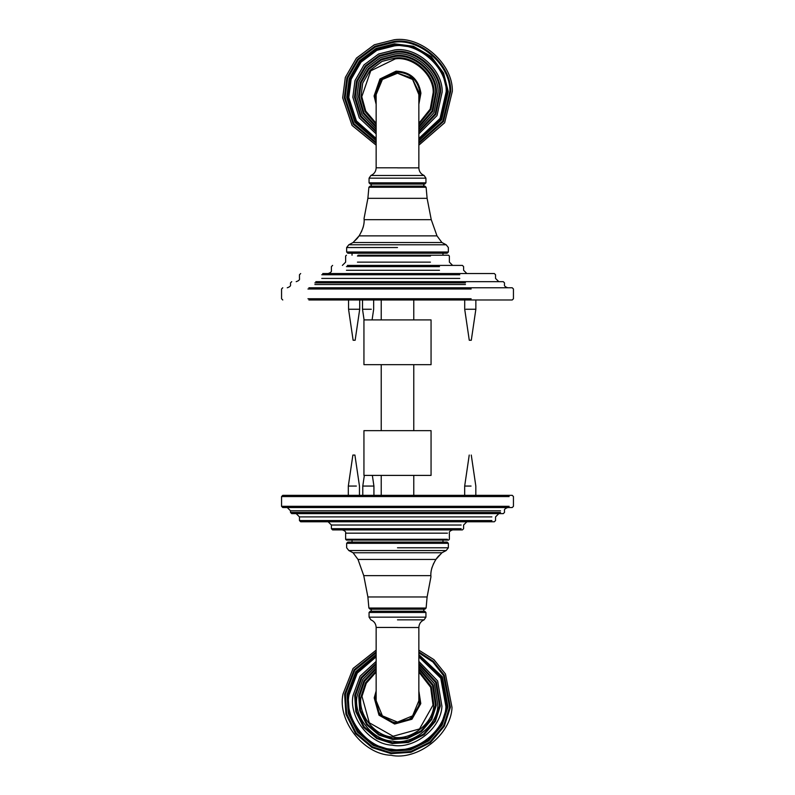 <?xml version="1.0" encoding="UTF-8"?>
<svg xmlns="http://www.w3.org/2000/svg" width="795" height="795" viewBox="0 0 795 795"><rect width="100%" height="100%" fill="white"/><g stroke="black" fill="none" stroke-linecap="round" stroke-linejoin="round"><path stroke-width="1.19" d="M430.86 575.64L363.752 575.64L430.86 575.64L430.94 576.862L430.86 575.64C430.542 571.048 432.222 565.652 435.879 559.451L441.921 552.773L446.184 550.538L448.35 547.775L397.5 547.775M433.732 563.267L433.146 564.53M432.122 567.173L431.586 568.991M431.158 571.009L430.92 572.947M439.764 554.89L438.105 556.55M437.707 556.997L435.879 559.451L358.008 559.451L435.879 559.451M426.11 608.046L368.89 608.046L370.102 609.208L424.898 609.208L426.11 608.046L427.114 596.975L430.94 576.862M425.931 617.149L369.069 617.149L369.049 612.488L425.951 612.488L425.931 617.149L424.103 619.842L397.5 619.842M369.049 612.488L370.261 611.236L424.739 611.236L425.951 612.488M369.069 617.149L370.897 619.842C374.216 621.293 375.965 623.837 376.144 627.444L376.144 700.743L382.395 715.838L397.5 722.099L412.605 715.838L418.856 700.743L418.856 627.444C419.035 623.837 420.784 621.293 424.103 619.842M397.5 543.303L346.65 543.303L448.35 543.303L447.128 542.081L347.872 542.081L346.65 543.303L346.65 547.775L348.816 550.538L446.184 550.538M461.15 528.695L331.396 528.695L332.608 529.917L462.392 529.917L463.604 528.695L463.604 525.028L466.864 521.778M491.896 520.556L299.457 520.556L300.679 521.778L494.321 521.778L495.543 520.556L495.543 516.899L498.803 513.64M500.512 512.417L290.503 512.417L291.725 513.64L503.275 513.64L504.497 512.417L504.497 510.797C504.04 509.516 505.123 508.432 507.747 507.538M509.138 506.316L281.559 506.316L282.772 507.538L512.228 507.538L513.441 506.316L513.441 496.557L512.228 495.335L282.772 495.335L281.559 496.557L509.138 496.557M447.446 539.268L345.626 539.268L346.441 540.083L448.559 540.083L449.374 539.268L449.374 533.167C448.917 531.895 450 530.802 452.623 529.917M418.856 695.595L419.303 703.416C416.302 716.394 408.143 722.774 394.817 722.546C381.839 719.545 375.469 711.376 375.697 698.06L376.144 695.595M376.144 650.141L353.059 668.476L342.993 694.045C337.239 720.707 363.534 754.375 390.802 755.25C417.474 761.004 451.133 734.709 452.007 707.441L445.458 673.981L433.951 659.651L418.856 650.141M376.144 654.593L355.852 671.566L347.027 694.532L348.29 713.552L357.422 732.046L373.153 745.382L391.299 751.215L410.309 749.953L428.803 740.811L442.149 725.09L447.973 706.944L442.348 676.764L418.856 654.593M376.144 671L365.7 682.587L361.159 696.271C357.323 714.049 374.852 736.498 393.038 737.084C410.816 740.91 433.255 723.38 433.841 705.205L431.307 686.681L418.856 671M376.144 661.41L360.055 676.237L353.079 695.277C348.399 717.01 369.824 744.438 392.044 745.154C413.778 749.844 441.205 728.419 441.921 706.198L437.647 680.967L418.856 661.41M376.144 666.111L362.868 679.387L357.124 695.774C352.861 715.53 372.338 740.463 392.541 741.119C412.297 745.382 437.23 725.905 437.876 705.702L434.487 683.799L418.856 666.111M466.864 273.54L463.604 270.28L463.604 266.623L462.392 265.401L347.385 265.401M498.803 281.668L495.543 278.419L495.543 274.752L494.321 273.54L322.72 273.54M507.747 287.77C505.123 286.886 504.04 285.803 504.497 284.521L504.497 282.891L503.275 281.668L315.804 281.668M308.887 299.983L512.228 299.983L513.441 298.761L513.441 288.992L512.228 287.77L308.887 287.77M452.623 265.401L449.374 262.141L449.374 256.04L448.559 255.225L358.068 255.225M364.14 219.668L431.248 219.668L364.14 219.668L364.06 218.456L364.14 219.668C364.458 224.26 362.778 229.656 359.121 235.867L359.141 235.817M361.268 232.051L361.854 230.789M362.878 228.135L363.414 226.327M363.842 224.309L364.08 222.371M355.236 240.418L356.895 238.758M357.293 238.311L359.121 235.867L353.079 242.535L348.816 244.771L346.65 247.543L397.5 247.543M368.89 187.262L426.11 187.262L424.898 186.109L370.102 186.109L368.89 187.262L367.886 198.333L364.06 218.456M369.069 178.169L425.931 178.169L425.951 182.83L369.049 182.83L369.069 178.169L370.897 175.466L424.103 175.466L397.5 175.466M425.951 182.83L424.739 184.072L370.261 184.072L369.049 182.83M425.931 178.169L424.103 175.466C420.784 174.016 419.035 171.482 418.856 167.864L418.856 94.575L412.605 79.47L397.5 73.22L382.395 79.47L376.144 94.575L376.144 167.864C375.965 171.482 374.216 174.016 370.897 175.466M397.5 252.015L448.35 252.015L346.65 252.015L347.872 253.237L447.128 253.237L448.35 252.015L448.35 247.543L446.184 244.771L348.816 244.771M376.144 99.713L375.568 95.877L381.073 79.987L396.198 72.643L412.088 78.148L419.432 93.273L418.856 99.713M418.856 145.167L444.644 122.758L452.325 91.316C453.16 64.047 421.221 35.686 394.241 39.75L374.286 44.798L356.428 58.114L345.328 77.423L342.675 97.835L352.066 125.431L376.144 145.167M418.856 140.725L441.603 119.896L448.261 91.554L443.59 73.08L431.258 56.544L413.38 46.259L394.479 43.814L376.005 48.485L359.469 60.818L349.194 78.695L346.739 97.596L354.948 122.42L376.144 140.725M418.856 124.318L430.85 109.69L434.05 92.399C434.607 74.223 413.311 55.312 395.324 58.025L382.027 61.394L370.122 70.268L362.719 83.137L360.95 96.752L365.124 111.678L376.144 124.318M418.856 133.898L437.021 115.563L442.169 91.922C442.855 69.702 416.828 46.587 394.847 49.906L378.589 54.02L364.031 64.862L354.987 80.603L352.831 97.229L359.29 117.869L376.144 133.898M418.856 129.197L433.941 112.651L438.115 92.16C438.731 71.957 415.07 50.95 395.085 53.961L380.308 57.707L367.071 67.565L358.853 81.875L356.885 96.99L362.202 114.798L376.144 129.197M471.047 486.063L464.678 486.063L469.229 455.058M373.928 495.335L373.928 486.063L362.778 486.063L364.349 475.4M354.351 455.058L353.437 455.058L354.351 455.058M356.379 486.063L348.319 486.063L352.881 455.058M363.941 319.908L431.059 319.908L363.941 319.908L363.941 364.666L431.059 364.666L363.941 364.666M464.707 299.983L464.707 309.255L469.269 340.25L471.296 340.25L475.857 309.255L465.89 309.255M353.129 340.25L355.146 340.25L359.708 309.255L348.558 309.255L353.119 340.25M362.51 299.983L362.51 309.255L371.295 309.255M363.941 430.651L431.059 430.651L363.941 430.651L363.941 475.4L431.059 475.4L363.941 475.4M381.222 495.335L381.222 475.4M381.222 430.651L381.222 364.666M381.222 319.908L381.222 299.983M413.778 299.983L413.778 319.908M413.778 364.666L413.778 430.651M413.778 475.4L413.778 495.335M348.816 550.538L353.079 552.773L441.921 552.773M353.079 552.773L358.008 559.451L363.752 575.64L367.886 596.975L427.114 596.975M397.5 627.444L376.144 627.444L397.5 627.444M397.5 627.513L418.856 627.513L397.5 627.513M342.377 529.917C345 530.802 346.083 531.895 345.626 533.167L447.446 533.167M328.136 521.778L331.396 525.028L461.15 525.028M296.197 513.64L299.457 516.899L491.896 516.899M287.253 507.538L290.503 510.797L500.512 510.797M376.144 691.014L374.207 697.881L379.006 715.182L394.638 724.036L411.949 719.236L420.793 703.605L418.856 691.014M418.856 693.17L419.989 703.505L411.452 718.601L394.737 723.231L379.642 714.685L375.011 697.97L376.144 693.17M418.856 651.91L433.275 661.241L444.216 675.094L450.397 707.242L444.286 726.252L430.304 742.739L410.926 752.318L391.001 753.63L371.981 747.529L355.504 733.547L345.924 714.168L344.603 694.244L354.173 669.708L376.144 651.91M376.144 652.804L354.729 670.324L345.408 694.333L346.709 713.96L356.14 733.05L372.378 746.813L391.1 752.825L410.717 751.523L429.807 742.093L443.57 725.865L449.592 707.143L443.59 675.651L432.937 662.026L418.856 652.804M418.856 655.716L441.563 677.469L446.959 706.815L441.245 724.593L428.177 740.006L410.051 748.96L391.418 750.192L373.64 744.488L358.227 731.41L349.283 713.294L348.041 694.661L356.548 672.341L376.144 655.716M418.856 656.859L440.768 678.165L445.945 706.695C445.16 730.923 415.248 754.286 391.547 749.178C367.31 748.403 343.947 718.491 349.055 694.79L357.253 673.127L376.144 656.859M418.856 672.033L430.651 687.287L433.017 705.105L419.522 728.936L393.137 736.25L369.297 722.764L361.983 696.37L366.276 683.253L376.144 672.033M418.856 663.278L436.385 682.1L440.301 706L435.362 721.383L424.043 734.719L408.362 742.47L392.243 743.544L376.85 738.595L363.514 727.286L355.772 711.605L354.699 695.476L355.772 711.605L363.514 727.286L376.85 738.595L392.243 743.544M354.699 695.476L361.178 677.489L376.144 663.278M376.144 664.213L361.745 678.125L355.504 695.575L356.558 711.396L364.16 726.779L377.247 737.889L392.342 742.729L408.163 741.685L423.546 734.083L434.646 720.995L439.496 705.9L435.759 682.667L418.856 664.213M418.856 668.038L433.225 684.952L436.266 705.503L431.784 719.435L421.539 731.519L407.338 738.535L392.74 739.499L378.798 735.027L366.724 724.782L359.708 710.581L358.734 695.973L364.001 680.659L376.144 668.038M376.144 669.022L364.567 681.305L359.549 696.072L360.493 710.372L367.36 724.275L379.195 734.312L392.839 738.694L407.139 737.75L421.042 730.873L431.079 719.048L435.451 705.404L432.589 685.529L418.856 669.022M430.443 262.141L357.442 262.141M357.442 256.04L430.443 256.04M439.486 270.28L346.441 270.28M346.441 266.623L439.486 266.623M459.778 278.419L321.776 278.419M321.776 274.752L459.778 274.752M465.463 284.521L314.86 284.521M314.86 282.891L465.463 282.891M471.147 298.761L307.943 298.761M307.943 288.992L471.147 288.992M446.184 244.771L441.921 242.535L353.079 242.535M359.121 235.867L436.992 235.867L359.121 235.867M441.921 242.535L436.992 235.867L431.248 219.668L427.114 198.333L367.886 198.333M397.5 167.864L418.856 167.864L397.5 167.864M397.5 167.805L376.144 167.805L397.5 167.805M418.856 104.304L420.923 93.184C418.597 79.142 410.319 71.798 396.109 71.143L379.95 78.993L374.077 95.966L376.144 104.304M376.144 102.148L374.882 95.917L380.557 79.53L396.158 71.957C409.882 72.584 417.872 79.669 420.118 93.234L418.856 102.148M376.144 143.398L353.219 124.229L344.305 97.735L346.868 77.93L357.641 59.198L374.972 46.279L394.34 41.37C420.515 37.435 451.51 64.951 450.695 91.405L443.431 121.605L418.856 143.398M418.856 142.514L442.815 121.039L449.891 91.455C450.685 65.399 420.167 38.299 394.38 42.185L375.32 47.014L358.257 59.734L347.644 78.188L345.109 97.686L353.795 123.623L376.144 142.514M376.144 139.592L355.673 121.665L347.763 97.537L350.168 79.013L360.234 61.493L376.442 49.419L394.539 44.838L413.062 47.233L430.582 57.31L442.656 73.518L447.237 91.614L440.837 119.171L418.856 139.592M376.144 138.459L356.399 120.9L348.776 97.467L351.132 79.331L361 62.169L376.87 50.343L394.598 45.852C418.577 42.244 446.959 67.446 446.224 91.673L440.072 118.445L418.856 138.459M376.144 123.285L365.73 111.032L361.785 96.702L370.738 70.825L395.373 58.86C412.953 56.207 433.762 74.68 433.215 92.449L430.214 109.074L418.856 123.285M418.856 132.04L435.789 114.401L440.549 92.011L435.789 114.401L418.856 132.04M376.144 132.04L360.453 116.646L354.451 97.139L356.538 81.11L365.253 65.945L379.275 55.491L394.936 51.526C416.123 48.336 441.205 70.606 440.549 92.011M418.856 131.095L435.173 113.824L439.734 92.061C440.38 71.053 415.775 49.211 394.986 52.341L379.622 56.226L365.859 66.482L357.303 81.368L355.266 97.089L361.039 116.03L376.144 131.095M376.144 127.27L363.375 113.556L358.515 96.891L360.393 82.382L368.294 68.648L380.994 59.178L395.185 55.59C414.364 52.699 437.081 72.862 436.485 92.26L432.709 111.469L418.856 127.27M418.856 126.296L432.092 110.883L435.67 92.299C436.256 73.319 414.016 53.573 395.234 56.405L381.342 59.913L368.9 69.185L361.168 82.63L359.33 96.841L363.951 112.94L376.144 126.296M448.35 543.303L448.35 547.775M371.255 609.208L371.255 611.236M423.745 611.236L423.745 609.208M368.89 608.046L367.886 596.975M345.626 533.167L345.626 539.268M331.396 525.028L331.396 528.695M299.457 516.899L299.457 520.556M290.503 510.797L290.503 512.417M281.559 496.557L281.559 506.316M346.441 255.225L345.626 256.04L345.626 262.141L342.377 265.401M332.608 265.401L331.396 266.623L331.396 270.28C331.843 271.562 330.76 272.645 328.136 273.54M300.679 273.54L299.457 274.752L299.457 278.419C299.914 279.691 298.831 280.784 296.197 281.668M291.725 281.668L290.503 282.891L290.503 284.521C290.96 285.803 289.877 286.886 287.253 287.77M282.772 287.77L281.559 288.992L281.559 298.761L282.772 299.983M346.65 252.015L346.65 247.543M423.745 186.109L423.745 184.072M371.255 184.072L371.255 186.109M426.11 187.262L427.114 198.333M352.036 255.225L352.036 253.237M442.964 255.225L442.964 253.237M442.964 540.083L442.964 542.081M352.036 540.083L352.036 542.081M475.827 495.335L475.827 486.063L471.266 455.058M464.678 495.335L464.678 486.063M373.928 486.063L372.358 475.4M362.778 495.335L362.778 486.063M359.469 495.335L359.469 486.063L354.908 455.058M348.319 495.335L348.319 486.063M431.059 319.908L431.059 364.666M475.857 299.983L475.857 309.255M348.558 299.983L348.558 309.255M359.708 299.983L359.708 309.255M373.66 299.983L373.66 309.255L372.09 319.908M362.51 309.255L364.08 319.908M431.059 430.651L431.059 475.4"/></g></svg>

